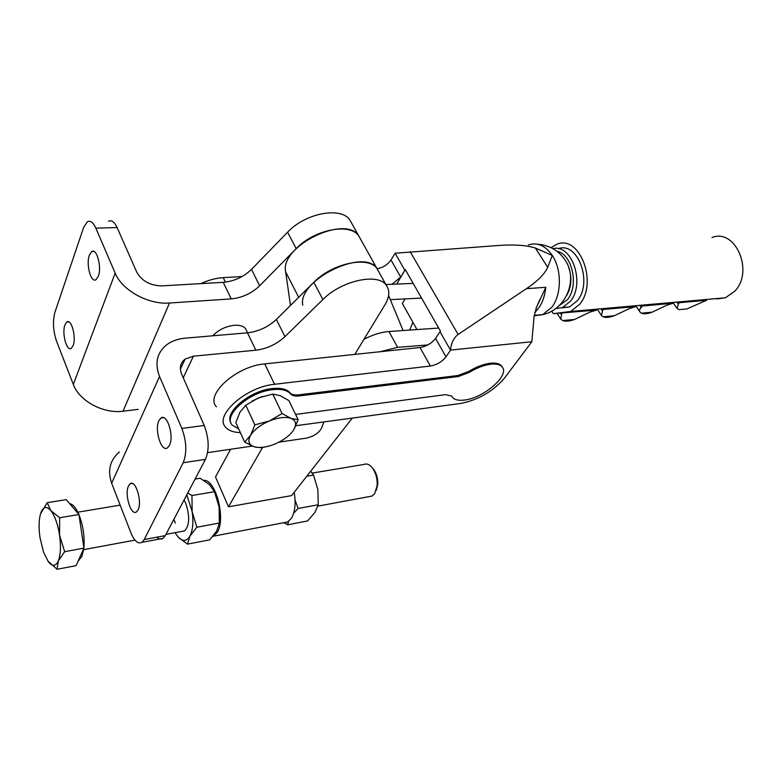 <?xml version="1.0" encoding="UTF-8"?>
<svg xmlns="http://www.w3.org/2000/svg" width="782" height="782" viewBox="0 0 782 782"><rect width="100%" height="100%" fill="white"/><g stroke="black" fill="none" stroke-linecap="round" stroke-linejoin="round"><path stroke-width="1.17" d="M184.083 499.972L185.764 503.325C189.958 516.335 189.557 525.524 184.581 530.9L182.353 531.31M212.684 536.599L217.23 532.434C226.125 519.013 215.734 479.141 203.848 480.373M283.788 522.718L287.639 521.985L291.373 518.358C295.058 512.005 295.997 503.315 294.188 492.298M175.276 523.109L173.946 519.209M186.81 494.791L192.157 511.751L191.952 495.505L214.464 491.722L219.097 506.99L219.488 521.496M175.002 532.679L178.345 537.293C182.871 541.721 186.722 541.349 189.899 536.169C192.841 530.313 193.594 522.181 192.157 511.751L196.859 527.224L219.341 523.06L219.097 506.99L214.639 492.122M178.345 537.293L187.494 544.125L209.713 539.834L216.663 531.105L219.341 523.06M187.494 544.125L189.899 536.169L196.859 527.224M195.099 479.053L200.163 478.242L209.429 484.566L214.464 491.722M187.758 492.992L191.952 495.505M283.905 522.699L287.58 524.81L307.561 520.959L314.833 512.552L318.274 504.752L317.863 489.552L313.514 475.075L306.798 476.199M293.641 513.256L298.089 508.486L318.274 504.752M287.58 524.81L288.568 521.408M298.089 508.486L295.078 500.128M310.698 471.223L313.514 475.075M230.602 449.269L215.509 476.961L228.491 506.804L262.644 447.304M352.33 418.077L291.598 495.612L228.491 506.804M290.484 305.43L285.665 271.901C279.545 246.281 345.576 213.994 358.791 235.978L360.385 238.764M302.79 305.293C297.121 280.337 364.207 247.356 377.022 268.627L378.703 271.637M388.595 295.528L403.082 330.522M73.127 345.605C76.489 337.433 71.416 318.401 66.881 321.949L64.935 324.862C61.68 333.103 66.675 351.861 71.25 348.381L73.127 345.605M98.307 276.31C101.992 267.297 96.763 247.767 91.729 251.569L89.373 255.079C85.805 264.179 90.956 283.387 96.02 279.663L98.307 276.31M246.584 330.815L245.528 328.616C243.417 326.045 239.683 324.931 234.336 325.283C225.705 326.329 218.501 329.838 212.724 335.81M138.043 509.942L136.498 511.897C130.995 516.364 124.221 494.009 128.541 485.886L130.154 483.794C135.599 479.239 142.5 501.917 138.043 509.942M169.42 445.417L167.514 447.812C161.327 452.7 154.171 429.66 158.971 420.56L160.975 417.999C167.104 413.023 174.386 436.424 169.42 445.417M119.333 451.996C109.91 460.197 107.359 470.617 111.66 483.247L130.809 532.601C134.348 541.066 138.072 544.311 141.972 542.327L144.22 539.541L183.193 462.719C187.045 452.866 186.595 441.439 181.864 428.448L159.548 376.484C154.504 363.239 156.928 352.633 166.84 344.667C171.884 340.981 178.032 338.811 185.295 338.156L247.493 332.819C258.549 331.509 268.167 327.042 276.369 319.418L313.846 282.282C332.272 263.143 368.742 255.655 377.022 268.627L378.683 271.608M156.781 537.205C159 539.209 161.072 539.609 162.998 538.387L165.305 535.611L205.461 459.376C209.429 449.611 209.019 438.311 204.239 425.486L181.659 374.177C179.195 367.921 180.339 362.907 185.09 359.124L193.389 356.181L255.841 350.209C266.936 348.792 276.632 344.276 284.922 336.651L322.888 299.545C341.558 280.415 378.214 272.615 386.357 285.352C390.003 290.533 389.544 296.994 384.959 304.755L354.813 354.393M207.611 452.641L252.254 446.082M278.969 442.162L306.026 438.184C313.592 436.503 318.743 433.189 321.5 428.233L323.885 421.918M138.199 409.377L123.018 411.195C103.439 413.971 79.246 401.01 73.322 384.431L56.539 341.157C53.108 330.864 52.58 321.207 54.965 312.165L83.596 227.513L87.398 221.756C90.399 220.25 93.214 222.381 95.854 228.149L115.169 273.123C122.031 290.366 148.521 304.872 169.499 303.015L231.208 298.89C242.166 297.776 251.648 293.416 259.653 285.792L296.202 248.627C314.149 229.449 350.268 222.547 358.791 235.978L360.502 239.057M108.493 221.247C111.572 219.762 114.455 221.863 117.124 227.562L136.703 272.048C141.825 281.002 150.193 285.616 161.796 285.88L223.251 282.322C234.17 281.315 243.593 276.994 251.501 269.379L287.6 232.205C305.303 213.017 341.255 206.399 349.886 220.035L351.636 223.163M295.899 425.701L460.891 403.424C478.437 399.895 492.983 391.44 504.527 378.048L531.848 341.744L534.047 316.769L536.511 307.209M531.848 341.744L450.5 350.092C451.253 342.946 453.804 337.726 458.125 334.432L526.442 288.675C537.684 281.08 544.771 273.944 547.723 267.268L552.307 255.46L535.338 248.002C526.413 245.265 514.429 244.404 499.385 245.421L395.125 253.221L391 259.966C387.764 264.658 383.131 267.581 377.09 268.725M238.666 428.868L232.283 425.154C222.557 415.516 249.39 391.674 272.859 389.641C281.422 388.771 287.307 390.179 290.513 393.864C292.136 395.692 295 396.376 299.115 395.927L458.428 376.504L469.278 372.388C476.815 367.823 483.99 365.096 490.803 364.207C496.443 363.61 500.265 364.559 502.269 367.051C509.844 375.409 483.599 398.077 464.576 400.042C458.692 400.795 454.674 399.885 452.514 397.315L451.703 396.054L445.525 394.646L295.586 414.421M230.973 422.857C223.799 412.525 250.025 390.492 272.341 388.546C280.894 387.686 286.779 389.094 289.995 392.789C291.608 394.617 294.472 395.301 298.587 394.851L457.881 375.536L468.721 371.421C476.258 366.866 483.432 364.138 490.236 363.249C495.876 362.662 499.708 363.61 501.712 366.103L502.327 367.129M558.807 305.928L567.527 299.574C579.198 285.586 572.189 253.955 556.94 251.286M552.923 248.666C571.867 243.525 585.425 283.485 570.43 301.236L562.551 307.551L555.611 308.567M561.701 307.873L569.462 306.964L577.36 300.669C593.03 282.243 577.663 241.169 558.319 248.705M711.982 237.542C735.373 227.894 754.278 271.344 734.787 291.197L725.364 297.795L716.82 298.939M551.017 247.669L556.569 244.424C579.139 233.808 598.367 282.39 579.687 304.257L570.625 311.471L553.363 313.66L551.721 311.07M244.688 442.094L235.822 422.622L239.947 412.222L245.773 405.242L258.48 397.872L272.791 394.089L282.077 413.512L291.051 418.419L298.137 419.69L293.651 429.973C289.927 435.496 283.807 440.129 275.284 443.873C268.5 446.669 262.429 447.832 257.092 447.353L253.896 446.688L244.688 442.094L250.563 435.349L254.864 424.861L269.35 420.98L282.077 413.512M272.791 394.089L280.073 395.614L288.89 400.589L298.137 419.69M257.092 447.353L261.305 447.656L266.115 446.757M256.682 447.421L253.896 446.688C248.666 444.714 247.562 440.931 250.563 435.349C254.209 429.66 260.465 424.87 269.35 420.98C278.314 417.432 285.538 416.581 291.051 418.419C295 420.071 296.358 422.915 295.117 426.952L293.651 429.973M245.773 405.242L254.864 424.861M262.078 396.542L252.029 401.078M678.962 309.662L686.938 308.91L678.962 309.662L677.056 308.421L678.356 304.149L677.31 302.644M641.436 313.181C643.869 314.237 647.447 313.905 652.149 312.174L641.436 313.181L640.047 312.077C639.099 310.679 639.5 309.173 641.26 307.561L640.175 305.948M603.108 316.778C605.747 317.854 609.51 317.502 614.378 315.723L603.108 316.778L601.466 315.527L602.443 311.05L601.368 309.408M562.717 320.571C565.582 321.656 569.54 321.285 574.604 319.457L562.717 320.571L560.772 319.154L561.515 314.735L560.45 313.054M574.604 319.457L589.745 312.194L596.48 310.083L553.363 313.66M602.443 311.05L603.078 309.486L635.815 306.573L629.207 308.646L614.378 315.723M641.26 307.561L642.081 306.016L673.165 303.25L666.665 305.273L652.149 312.174M678.356 304.149L679.255 302.712L706.596 300.278L686.938 308.91M561.935 313.152L561.515 314.735M568.631 267.288C572.131 277.434 571.525 286.769 566.813 295.273M240.377 432.622C233.466 432.407 228.54 430.599 225.607 427.187C213.818 415.604 246.135 386.748 274.55 384.275L430.354 366.025C436.835 364.832 442.045 361.773 445.994 356.836L450.481 350.326M242.039 276.554L223.241 277.639C215.861 278.109 208.403 280.103 200.847 283.622M396.67 284.071L405.272 269.604L440.442 331.089L435.525 338.401C431.654 343.357 426.483 346.397 420.022 347.511L264.746 363.904C236.447 366.015 204.571 394.881 216.458 406.836M391.997 284.257L400.707 277.063L405.272 269.604M412.906 322.301L409.621 330.072M416.982 329.564L402.319 303.445L405.086 299.007M534.79 312.38C540.958 306.681 544.624 298.323 545.797 287.297L537.508 305.156M380.189 351.714L397.598 347.335L427.822 344.94M363.982 339.29C372.711 334.725 381.03 332.125 388.937 331.509L438.712 328.059M385.888 284.511L413.17 283.407M390.296 299.633L421.557 298.079M83.86 548.329L81.846 556.598L78.337 560.596M369.446 496.55L372.046 496.062L374.617 493.784L377.149 485.642C377.462 478.975 375.966 473.178 372.643 468.252C369.769 464.518 366.846 463.247 363.884 464.459L312.214 473.081M69.715 503.706C72.902 504.126 75.952 507.714 78.884 514.448M78.943 514.585C83.097 525.348 84.759 536.432 83.909 547.84M376.269 490.353L377.726 484.566C377.999 478.828 376.709 473.833 373.845 469.601L372.398 467.929M47.203 502.679L66.245 499.639L78.933 514.507L83.957 548.123L76.079 565.63L57.066 569.296L58.279 561.056C55.688 566.432 52.394 566.676 48.406 561.789L43.567 552.239L39.98 537.566L39.305 531.457C38.758 523.344 39.344 516.931 41.084 512.23C43.509 506.58 46.744 506.022 50.801 510.558C54.848 515.846 57.78 524.048 59.579 535.162C61.084 546.315 60.654 554.946 58.279 561.056L64.671 551.691L59.579 535.162L59.628 517.752L50.801 510.558L47.203 502.679L40.547 513.813M47.829 560.997L57.066 569.296M83.957 548.123L64.671 551.691M78.933 514.507L59.628 517.752M285.665 271.901L298.685 297.297M111.66 483.247L159.548 376.484M144.22 539.541L165.305 535.611M183.193 462.719L205.461 459.376M183.242 377.784L193.389 356.181M181.864 428.448L204.239 425.486M247.493 332.819L255.841 350.209M276.369 319.418L284.922 336.651M313.846 282.282L322.888 299.545M73.322 384.431L115.169 273.123M123.018 411.195L169.499 303.015M231.208 298.89L223.251 282.322M95.854 228.149L117.124 227.562M259.653 285.792L251.501 269.379M296.202 248.627L287.6 232.205M528.27 244.971C537.283 241.99 545.298 245.489 552.307 255.46C561.926 269.624 561.632 294.765 551.848 307.179L542.708 314.647L534.155 315.82M545.797 287.297L526.442 288.675M469.278 372.388L468.721 371.421M588.26 309.916L588.807 310.757M627.721 306.427L628.269 307.248M665.179 303.113L665.726 303.915M404.851 270.249L395.125 253.221M450.5 350.092L439.992 331.715M458.125 334.432L410.179 251.696M445.994 356.836L435.525 338.401M547.723 267.268L535.338 248.002M274.55 384.275L264.746 363.904M225.402 282.136L223.241 277.639M400.707 277.063L391 259.966M430.354 366.025L420.022 347.511M458.428 376.504L457.881 375.536M299.115 395.927L298.587 394.851M290.513 393.864L289.995 392.789M397.598 347.335L388.937 331.509M213.769 536.12L287.639 521.985M349.886 220.035L386.357 285.352M66.881 321.949L68.699 321.813M91.729 251.569L93.977 251.481M245.528 328.616L247.552 332.819M180.388 369.26L185.09 359.124M141.972 542.327L162.998 538.387M160.975 417.999L163.594 417.676M130.154 483.794L132.217 483.472M534.204 315.4L542.708 314.647C566.285 309.604 578.651 278.969 564.839 259.692C558.27 250.348 549.267 245.196 537.801 244.258M502.269 367.051L501.712 366.103M569.462 306.964L562.551 307.551M725.364 297.795L570.625 311.471M560.499 318.714L557.087 313.328M601.27 315.224L597.272 309.115M639.92 311.891L635.766 305.713M676.987 308.313L672.911 302.429M539.776 299.672L535.953 308.597M79.099 560.205L78.464 560.323M372.046 496.062L317.903 506.12M184.581 530.9L165.97 534.36M134.983 540.118L83.694 549.648M120.145 505.123L77.858 512.181M373.845 469.601L372.643 468.252M377.726 484.566L377.149 485.642"/></g></svg>

